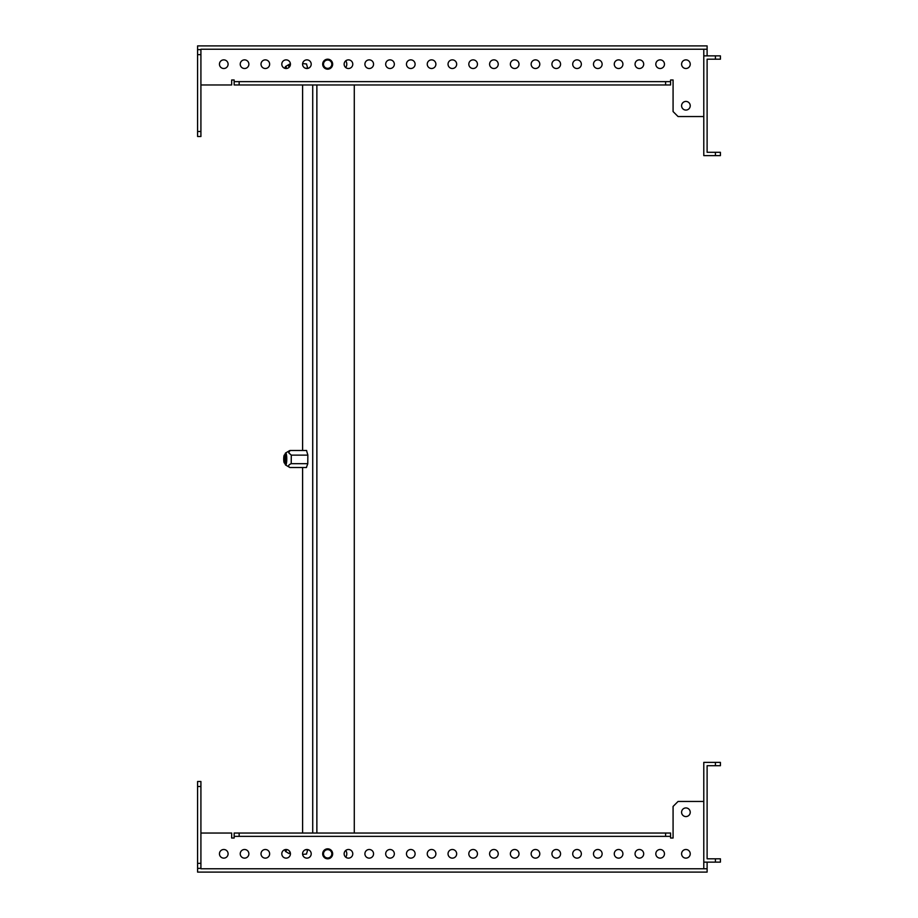 <?xml version="1.0" encoding="UTF-8"?>
<svg xmlns="http://www.w3.org/2000/svg" width="918" height="918" viewBox="0 0 918 918"><rect width="100%" height="100%" fill="white"/><g stroke="black" fill="none" stroke-linecap="round" stroke-linejoin="round"><path stroke-width="1.38" d="M673.078 79.981L670.588 79.981L673.078 79.981L673.078 111.56L678.069 116.552L703.785 116.552M200.916 84.961L231.669 84.961L231.669 79.981L234.159 79.981L234.159 81.645L670.588 81.645L670.588 79.981M685.918 849.494A4.326 4.326 0 0 0 681.592 853.809A4.326 4.326 0 0 0 685.918 858.135A4.326 4.326 0 0 0 690.233 853.809A4.326 4.326 0 0 0 685.918 849.494M660.145 849.494A4.326 4.326 0 0 0 655.819 853.809A4.326 4.326 0 0 0 660.145 858.135A4.326 4.326 0 0 0 664.471 853.809A4.326 4.326 0 0 0 660.145 849.494M639.364 849.494A4.326 4.326 0 0 0 635.049 853.809A4.326 4.326 0 0 0 639.364 858.135A4.326 4.326 0 0 0 643.69 853.809A4.326 4.326 0 0 0 639.364 849.494M618.583 849.494A4.326 4.326 0 0 0 614.268 853.809A4.326 4.326 0 0 0 618.583 858.135A4.326 4.326 0 0 0 622.909 853.809A4.326 4.326 0 0 0 618.583 849.494M597.813 849.494A4.326 4.326 0 0 0 593.487 853.809A4.326 4.326 0 0 0 597.813 858.135A4.326 4.326 0 0 0 602.128 853.809A4.326 4.326 0 0 0 597.813 849.494M556.251 849.494A4.326 4.326 0 0 0 551.925 853.809A4.326 4.326 0 0 0 556.251 858.135A4.326 4.326 0 0 0 560.565 853.809A4.326 4.326 0 0 0 556.251 849.494M535.469 849.494A4.326 4.326 0 0 0 531.143 853.809A4.326 4.326 0 0 0 535.469 858.135A4.326 4.326 0 0 0 539.795 853.809A4.326 4.326 0 0 0 535.469 849.494M514.688 849.494A4.326 4.326 0 0 0 510.362 853.809A4.326 4.326 0 0 0 514.688 858.135A4.326 4.326 0 0 0 519.014 853.809A4.326 4.326 0 0 0 514.688 849.494M493.907 849.494A4.326 4.326 0 0 0 489.592 853.809A4.326 4.326 0 0 0 493.907 858.135A4.326 4.326 0 0 0 498.233 853.809A4.326 4.326 0 0 0 493.907 849.494M473.126 849.494A4.326 4.326 0 0 0 468.811 853.809A4.326 4.326 0 0 0 473.126 858.135A4.326 4.326 0 0 0 477.452 853.809A4.326 4.326 0 0 0 473.126 849.494M452.344 849.494A4.326 4.326 0 0 0 448.03 853.809A4.326 4.326 0 0 0 452.344 858.135A4.326 4.326 0 0 0 456.671 853.809A4.326 4.326 0 0 0 452.344 849.494M431.575 849.494A4.326 4.326 0 0 0 427.249 853.809A4.326 4.326 0 0 0 431.575 858.135A4.326 4.326 0 0 0 435.889 853.809A4.326 4.326 0 0 0 431.575 849.494M410.794 849.494A4.326 4.326 0 0 0 406.467 853.809A4.326 4.326 0 0 0 410.794 858.135A4.326 4.326 0 0 0 415.108 853.809A4.326 4.326 0 0 0 410.794 849.494M390.012 849.494A4.326 4.326 0 0 0 385.686 853.809A4.326 4.326 0 0 0 390.012 858.135A4.326 4.326 0 0 0 394.338 853.809A4.326 4.326 0 0 0 390.012 849.494M369.231 849.494A4.326 4.326 0 0 0 364.905 853.809A4.326 4.326 0 0 0 369.231 858.135A4.326 4.326 0 0 0 373.557 853.809A4.326 4.326 0 0 0 369.231 849.494M348.45 849.494A4.326 4.326 0 0 0 344.135 853.809A4.326 4.326 0 0 0 348.45 858.135A4.326 4.326 0 0 0 352.776 853.809A4.326 4.326 0 0 0 348.45 849.494M306.887 849.494A4.326 4.326 0 0 0 302.573 853.809A4.326 4.326 0 0 0 306.887 858.135A4.326 4.326 0 0 0 311.213 853.809A4.326 4.326 0 0 0 306.887 849.494M286.118 849.494A4.326 4.326 0 0 0 281.792 853.809A4.326 4.326 0 0 0 286.118 858.135A4.326 4.326 0 0 0 290.432 853.809A4.326 4.326 0 0 0 286.118 849.494M265.336 849.494A4.326 4.326 0 0 0 261.01 853.809A4.326 4.326 0 0 0 265.336 858.135A4.326 4.326 0 0 0 269.651 853.809A4.326 4.326 0 0 0 265.336 849.494M685.918 807.932A4.326 4.326 0 0 0 681.592 812.258A4.326 4.326 0 0 0 685.918 816.572A4.326 4.326 0 0 0 690.233 812.258A4.326 4.326 0 0 0 685.918 807.932M223.774 849.494A4.326 4.326 0 0 0 219.448 853.809A4.326 4.326 0 0 0 223.774 858.135A4.326 4.326 0 0 0 228.1 853.809A4.326 4.326 0 0 0 223.774 849.494M244.555 849.494A4.326 4.326 0 0 0 240.229 853.809A4.326 4.326 0 0 0 244.555 858.135A4.326 4.326 0 0 0 248.881 853.809A4.326 4.326 0 0 0 244.555 849.494M577.032 849.494A4.326 4.326 0 0 0 572.706 853.809A4.326 4.326 0 0 0 577.032 858.135A4.326 4.326 0 0 0 581.346 853.809A4.326 4.326 0 0 0 577.032 849.494M707.112 862.128L707.112 868.772L200.916 868.772L200.916 781.505L197.588 781.505L197.588 786.485L200.916 786.485M715.42 858.8L720.412 858.8L720.412 862.128L715.42 862.128L715.42 858.8L707.112 858.8L707.112 765.704L715.42 765.704L715.42 762.388L703.785 762.388L703.785 868.772M200.916 833.039L231.669 833.039L231.669 838.019L234.159 838.019L234.159 833.039L670.588 833.039L670.588 838.019L673.078 838.019L673.078 806.44L678.069 801.448L703.785 801.448M200.916 868.359L197.588 868.359L197.588 872.1L707.112 872.1L707.112 868.772M197.588 868.359L197.588 786.485M197.588 863.368L200.916 863.368M234.159 836.355L670.588 836.355M239.15 833.039L239.15 836.355M665.596 833.039L665.596 836.355M715.42 762.388L720.412 762.388L720.412 765.704L715.42 765.704M715.42 862.128L703.785 862.128M670.588 838.019L673.078 838.019M231.669 838.019L234.159 838.019M685.918 59.865A4.326 4.326 0 0 1 690.233 64.191A4.326 4.326 0 0 1 685.918 68.506A4.326 4.326 0 0 1 681.592 64.191A4.326 4.326 0 0 1 685.918 59.865M660.145 59.865A4.326 4.326 0 0 1 664.471 64.191A4.326 4.326 0 0 1 660.145 68.506A4.326 4.326 0 0 1 655.819 64.191A4.326 4.326 0 0 1 660.145 59.865M639.364 59.865A4.326 4.326 0 0 1 643.69 64.191A4.326 4.326 0 0 1 639.364 68.506A4.326 4.326 0 0 1 635.049 64.191A4.326 4.326 0 0 1 639.364 59.865M618.583 59.865A4.326 4.326 0 0 1 622.909 64.191A4.326 4.326 0 0 1 618.583 68.506A4.326 4.326 0 0 1 614.268 64.191A4.326 4.326 0 0 1 618.583 59.865M597.813 59.865A4.326 4.326 0 0 1 602.128 64.191A4.326 4.326 0 0 1 597.813 68.506A4.326 4.326 0 0 1 593.487 64.191A4.326 4.326 0 0 1 597.813 59.865M577.032 59.865A4.326 4.326 0 0 1 581.346 64.191A4.326 4.326 0 0 1 577.032 68.506A4.326 4.326 0 0 1 572.706 64.191A4.326 4.326 0 0 1 577.032 59.865M556.251 59.865A4.326 4.326 0 0 1 560.565 64.191A4.326 4.326 0 0 1 556.251 68.506A4.326 4.326 0 0 1 551.925 64.191A4.326 4.326 0 0 1 556.251 59.865M535.469 59.865A4.326 4.326 0 0 1 539.795 64.191A4.326 4.326 0 0 1 535.469 68.506A4.326 4.326 0 0 1 531.143 64.191A4.326 4.326 0 0 1 535.469 59.865M514.688 59.865A4.326 4.326 0 0 1 519.014 64.191A4.326 4.326 0 0 1 514.688 68.506A4.326 4.326 0 0 1 510.362 64.191A4.326 4.326 0 0 1 514.688 59.865M493.907 59.865A4.326 4.326 0 0 1 498.233 64.191A4.326 4.326 0 0 1 493.907 68.506A4.326 4.326 0 0 1 489.592 64.191A4.326 4.326 0 0 1 493.907 59.865M473.126 59.865A4.326 4.326 0 0 1 477.452 64.191A4.326 4.326 0 0 1 473.126 68.506A4.326 4.326 0 0 1 468.811 64.191A4.326 4.326 0 0 1 473.126 59.865M452.344 59.865A4.326 4.326 0 0 1 456.671 64.191A4.326 4.326 0 0 1 452.344 68.506A4.326 4.326 0 0 1 448.03 64.191A4.326 4.326 0 0 1 452.344 59.865M431.575 59.865A4.326 4.326 0 0 1 435.889 64.191A4.326 4.326 0 0 1 431.575 68.506A4.326 4.326 0 0 1 427.249 64.191A4.326 4.326 0 0 1 431.575 59.865M410.794 59.865A4.326 4.326 0 0 1 415.108 64.191A4.326 4.326 0 0 1 410.794 68.506A4.326 4.326 0 0 1 406.467 64.191A4.326 4.326 0 0 1 410.794 59.865M390.012 59.865A4.326 4.326 0 0 1 394.338 64.191A4.326 4.326 0 0 1 390.012 68.506A4.326 4.326 0 0 1 385.686 64.191A4.326 4.326 0 0 1 390.012 59.865M369.231 59.865A4.326 4.326 0 0 1 373.557 64.191A4.326 4.326 0 0 1 369.231 68.506A4.326 4.326 0 0 1 364.905 64.191A4.326 4.326 0 0 1 369.231 59.865M348.45 59.865A4.326 4.326 0 0 1 352.776 64.191A4.326 4.326 0 0 1 348.45 68.506A4.326 4.326 0 0 1 344.135 64.191A4.326 4.326 0 0 1 348.45 59.865M306.887 59.865A4.326 4.326 0 0 1 311.213 64.191A4.326 4.326 0 0 1 306.887 68.506A4.326 4.326 0 0 1 302.573 64.191A4.326 4.326 0 0 1 306.887 59.865M286.118 59.865A4.326 4.326 0 0 1 290.432 64.191A4.326 4.326 0 0 1 286.118 68.506A4.326 4.326 0 0 1 281.792 64.191A4.326 4.326 0 0 1 286.118 59.865M265.336 59.865A4.326 4.326 0 0 1 269.651 64.191A4.326 4.326 0 0 1 265.336 68.506A4.326 4.326 0 0 1 261.01 64.191A4.326 4.326 0 0 1 265.336 59.865M244.555 59.865A4.326 4.326 0 0 1 248.881 64.191A4.326 4.326 0 0 1 244.555 68.506A4.326 4.326 0 0 1 240.229 64.191A4.326 4.326 0 0 1 244.555 59.865M685.918 101.428A4.326 4.326 0 0 1 690.233 105.742A4.326 4.326 0 0 1 685.918 110.068A4.326 4.326 0 0 1 681.592 105.742A4.326 4.326 0 0 1 685.918 101.428M223.774 59.865A4.326 4.326 0 0 1 228.1 64.191A4.326 4.326 0 0 1 223.774 68.506A4.326 4.326 0 0 1 219.448 64.191A4.326 4.326 0 0 1 223.774 59.865M707.112 55.872L707.112 49.228L200.916 49.228L200.916 136.495L197.588 136.495L197.588 131.515L200.916 131.515M715.42 55.872L715.42 59.2L720.412 59.2L720.412 55.872L703.785 55.872L703.785 155.612L715.42 155.612L715.42 152.296L720.412 152.296L720.412 155.612L715.42 155.612M703.785 55.872L703.785 49.228M715.42 152.296L707.112 152.296L707.112 59.2L715.42 59.2M200.916 49.641L197.588 49.641L197.588 45.9L707.112 45.9L707.112 49.228M231.669 79.981L234.159 79.981M197.588 49.641L197.588 131.515M197.588 54.632L200.916 54.632M670.588 81.645L670.588 84.961L234.159 84.961L234.159 81.645M239.15 84.961L239.15 81.645M665.596 84.961L665.596 81.645M331.823 853.809A4.154 4.154 0 0 0 327.669 849.655A4.154 4.154 0 0 0 323.515 853.809A4.154 4.154 0 0 0 327.669 857.974A4.154 4.154 0 0 0 331.823 853.809M332.66 853.809A4.992 4.992 0 0 0 327.669 848.829A4.992 4.992 0 0 0 322.688 853.809A4.992 4.992 0 0 0 327.669 858.8A4.992 4.992 0 0 0 332.66 853.809M331.823 64.191A4.154 4.154 0 0 0 327.669 60.026A4.154 4.154 0 0 0 323.515 64.191A4.154 4.154 0 0 0 327.669 68.345A4.154 4.154 0 0 0 331.823 64.191M332.66 64.191A4.992 4.992 0 0 0 327.669 59.2A4.992 4.992 0 0 0 322.688 64.191A4.992 4.992 0 0 0 327.669 69.171A4.992 4.992 0 0 0 332.66 64.191M285.05 463.693A6.047 1.056 -90 0 0 285.142 464.06A6.047 1.056 -90 0 0 285.601 465.013A6.047 1.056 -90 0 0 286.703 461.02A6.047 1.056 -90 0 0 286.29 453.94A6.047 1.056 -90 0 0 285.601 452.987L289.078 450.945M289.078 853.568L285.601 851.514A6.047 1.056 -90 0 0 286.496 849.506M290.432 63.962L289.078 64.432L289.962 63.962L288.654 66.096L289.354 67.048M285.567 463.911A4.992 0.861 -90 0 0 285.716 463.992A4.992 0.861 -90 0 0 286.577 459.436A4.992 0.861 -90 0 0 285.865 454.089A4.992 0.861 -90 0 0 285.716 454.008A4.992 0.861 -90 0 0 285.567 454.089A4.992 0.861 -90 0 0 285.418 454.008A4.992 0.861 -90 0 0 285.257 454.089L284.282 455.099A3.97 0.689 -90 0 0 283.719 459A3.97 0.689 -90 0 0 284.282 462.901A3.97 0.689 -90 0 0 285.085 459.689A3.97 0.689 -90 0 0 284.523 455.099A3.97 0.689 -90 0 0 284.282 455.099M284.282 462.901A3.97 0.689 -90 0 0 284.293 462.901L285.257 463.911A4.992 0.861 -90 0 0 285.418 463.992A4.992 0.861 -90 0 0 286.278 459.436A4.992 0.861 -90 0 0 285.567 454.089M286.232 68.506A4.992 0.861 -90 0 0 285.716 67.507A4.992 0.861 -90 0 0 285.567 67.588M285.934 68.506A4.992 0.861 -90 0 0 285.418 67.507A4.992 0.861 -90 0 0 285.257 67.588L285.05 67.806A6.047 1.056 -90 0 1 285.601 66.486L289.078 64.432M285.119 850.183A4.992 0.861 -90 0 0 285.257 850.412A4.992 0.861 -90 0 0 285.418 850.493L285.716 850.493A4.992 0.861 -90 0 0 286.232 849.494M285.418 850.493A4.992 0.861 -90 0 0 285.934 849.494M306.635 450.474L290.042 450.474L288.711 452.803L291.293 455.133L291.213 463.67C288.275 464.956 287.827 466.241 289.881 467.526L285.601 465.013M286.496 68.494A6.047 1.056 -90 0 0 286.232 67.255A6.047 1.056 -90 0 0 285.601 66.486M285.05 850.194A6.047 1.056 -90 0 0 285.188 850.745A6.047 1.056 -90 0 0 285.601 851.514M289.354 850.952L290.432 854.038M345.73 857.171A5.818 5.818 0 0 0 345.73 850.458A5.818 5.818 0 0 1 345.73 857.171M345.73 60.829A5.818 5.818 0 0 1 345.73 67.542A5.818 5.818 0 0 0 345.73 60.829M312.717 833.039L312.717 84.961M316.871 833.039L316.871 84.961M354.279 833.039L354.279 84.961M302.607 63.594L306.566 63.962M302.607 84.961L302.607 450.474M302.607 467.526L302.607 833.039M306.566 854.038L302.607 854.406M306.52 450.474L307.851 455.053L307.771 463.774L306.371 467.526M307.817 849.586L306.44 854.038M307.817 68.414L306.44 63.962M305.361 849.77L307.817 849.77M305.361 68.23L307.817 68.23M289.445 450.715L285.601 452.987A6.047 1.056 -90 0 0 285.05 454.307M289.881 467.526L306.486 467.526M291.213 463.67L307.771 463.67M291.293 455.133L307.851 455.133M284.626 849.758L285.257 850.412"/></g></svg>
